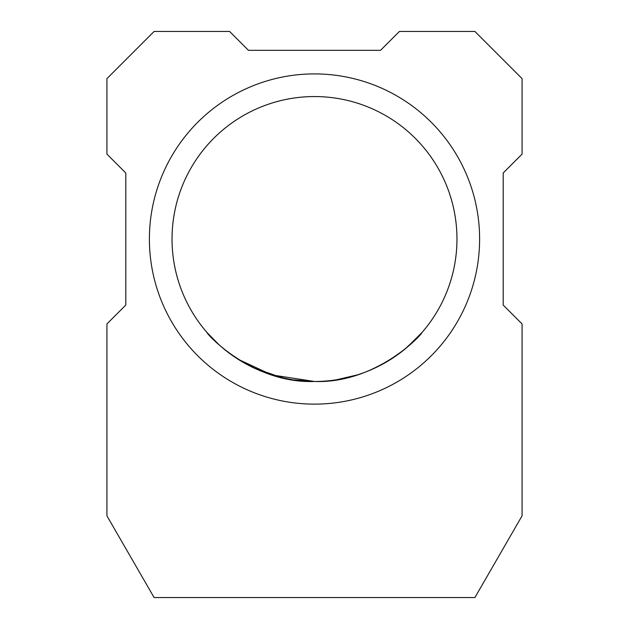 <?xml version="1.0" encoding="UTF-8"?>
<svg xmlns="http://www.w3.org/2000/svg" width="629" height="629" viewBox="0 0 629 629"><rect width="100%" height="100%" fill="white"/><g stroke="black" fill="none" stroke-linecap="round" stroke-linejoin="round"><path stroke-width="0.94" d="M479.613 239.02A165.113 165.113 0 0 1 314.5 404.132A165.113 165.113 0 0 1 149.387 239.02A165.113 165.113 0 0 1 314.5 73.907A165.113 165.113 0 0 1 479.613 239.02M172.032 239.02A142.469 142.469 0 0 0 314.5 381.488A142.469 142.469 0 0 0 456.969 239.02A142.461 142.461 0 0 0 314.5 96.559A142.461 142.461 0 0 0 172.039 239.02A142.461 142.461 0 0 0 314.5 381.481A142.461 142.461 0 0 0 456.961 239.02A142.469 142.469 0 0 0 314.5 96.552A142.469 142.469 0 0 0 172.032 239.02M314.5 381.481L292.886 379.83L314.5 381.481C253.275 383.714 207.609 335.273 206.941 332.434C207.79 335.336 253.015 383.651 314.5 381.481C375.607 383.745 421.422 335.281 422.059 332.434C421.406 335.312 375.552 383.761 314.5 381.481C375.607 383.745 421.422 335.281 422.059 332.434C421.406 335.312 375.552 383.761 314.5 381.481C375.607 383.745 421.422 335.281 422.059 332.434C421.406 335.312 375.552 383.761 314.5 381.481L271.822 374.939L237.99 359.19L253.872 367.934L237.99 359.19M206.941 332.434L218.892 344.629M292.422 379.759L282.044 377.73L292.422 379.759M271.854 374.947L281.989 377.722L253.668 367.839M207.193 332.717L207.759 333.362M270.266 374.436L285.684 378.532L270.266 374.436M271.822 374.939L253.66 367.839M336.609 379.751L357.036 374.978M390.971 359.214L403.771 350.038M404.565 349.402L417.735 337.191L407.285 347.122L422.059 332.434M336.657 379.743L357.013 374.986L336.657 379.743M106.93 323.935L106.93 515.843L154.105 597.55L474.895 597.55L522.07 515.843L522.07 323.935L503.2 305.065L503.2 172.975L522.07 154.105L522.07 78.625L474.895 31.45L399.415 31.45L380.545 50.32L248.455 50.32L229.585 31.45L154.105 31.45L106.93 78.625L106.93 154.105L125.8 172.975L125.8 305.065L106.93 323.935"/></g></svg>
